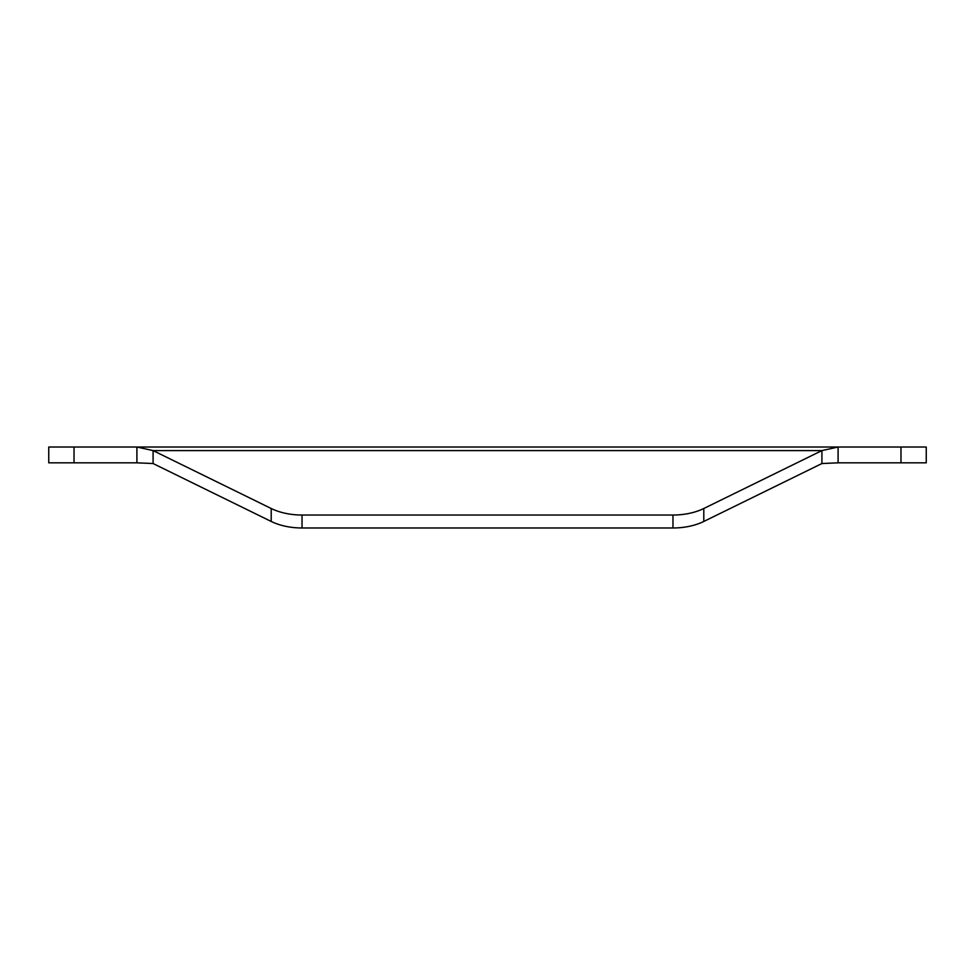 <?xml version="1.0" encoding="UTF-8"?>
<svg xmlns="http://www.w3.org/2000/svg" width="975" height="975" viewBox="0 0 975 975"><rect width="100%" height="100%" fill="white"/><g stroke="black" fill="none" stroke-linecap="round" stroke-linejoin="round"><path stroke-width="1.46" d="M509.242 447.013L838.098 447.013L838.098 462.832L821.913 463.539L821.913 450.596L838.098 447.013L926.25 447.013L926.25 462.832L838.098 462.832M74.027 462.832L74.027 447.013L48.75 447.013L48.75 462.832L136.902 462.832L136.902 447.013L465.758 447.013M74.027 447.013L136.902 447.013L153.087 450.596L153.087 463.539L136.902 462.832M821.913 463.539L703.792 521.454A47.434 27.203 180 0 1 672.969 527.987L302.031 527.987A47.434 27.203 180 0 1 271.208 521.454L153.087 463.539M236.06 491.266L153.087 450.596L821.913 450.596L703.792 508.511A47.434 27.203 180 0 1 672.969 515.032L302.031 515.032A47.434 27.203 180 0 1 271.208 508.511L236.06 491.266M136.902 447.013L838.098 447.013M271.208 521.454L271.208 508.511M302.031 527.987L302.031 515.032M672.969 527.987L672.969 515.032M703.792 521.454L703.792 508.511M900.973 462.832L900.973 447.013"/></g></svg>
